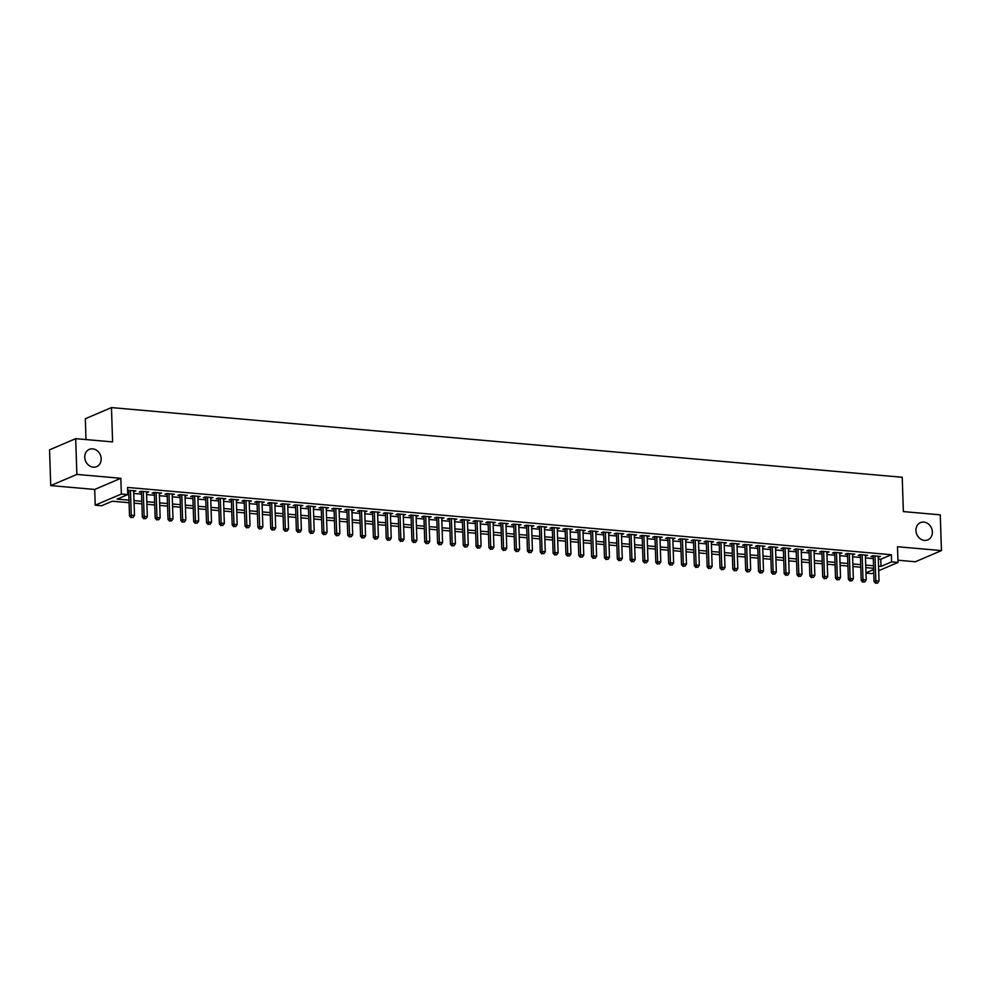 <?xml version="1.0" encoding="UTF-8"?>
<svg xmlns="http://www.w3.org/2000/svg" width="991" height="991" viewBox="0 0 991 991"><rect width="100%" height="100%" fill="white"/><g stroke="black" fill="none" stroke-linecap="round" stroke-linejoin="round"><path stroke-width="1.49" d="M101.193 458.734A9.377 7.99 -113.1 0 1 96.66 466.637A9.377 7.99 -113.1 0 1 84.755 457.285A9.377 7.99 -113.1 0 1 89.289 449.381A9.377 7.99 -113.1 0 1 101.193 458.734M932.382 531.981A9.377 7.99 -113.1 0 1 927.849 539.884A9.377 7.99 -113.1 0 1 915.957 530.532A9.377 7.99 -113.1 0 1 920.49 522.629A9.377 7.99 -113.1 0 1 932.382 531.981M129.065 502.71L112.243 501.223L101.639 505.744L95.223 505.187L121.36 494.026L127.789 494.596L117.186 499.117L128.979 500.158M94.702 489.455L120.84 478.294L76.877 474.416L75.688 438.666L49.55 449.827L50.739 485.578L94.702 489.455L95.223 505.187M86.006 439.57L85.313 418.747L111.463 407.586L902.219 477.266L903.358 511.591L940.261 514.849L941.45 550.6L897.487 546.722L898.007 562.454L878.683 570.705M897.933 560.225L915.312 561.761L941.45 550.6M873.765 572.81L871.869 573.616L865.961 573.095M76.877 474.416L50.739 485.578M133.686 491.524L135.903 490.818L127.641 490.372M146.519 492.663L148.737 491.945L141.044 491.263L139.273 492.019L141.515 492.217M159.365 493.791L161.583 493.072L153.878 492.403L152.106 493.146L154.361 493.345M172.199 494.918L174.416 494.212L166.711 493.53L164.952 494.286L167.194 494.484M185.032 496.057L187.249 495.339L179.544 494.658L177.785 495.413L180.028 495.611M197.878 497.185L200.095 496.466L192.39 495.797L190.619 496.541L192.861 496.739M210.711 498.312L212.929 497.606L205.224 496.925L203.452 497.68L205.707 497.878M223.545 499.452L225.762 498.733L218.057 498.052L216.298 498.807L218.54 499.006M236.378 500.579L238.596 499.86L230.903 499.179L229.132 499.935L231.374 500.133M249.224 501.706L251.441 501L243.736 500.319L241.965 501.074L244.22 501.273M262.058 502.846L264.275 502.127L256.57 501.446L254.811 502.202L257.053 502.4M274.891 503.973L277.108 503.255L269.403 502.573L267.644 503.329L269.886 503.527M287.737 505.1L289.954 504.394L282.249 503.713L280.478 504.469L282.732 504.667M300.57 506.228L302.788 505.521L295.083 504.84L293.311 505.596L295.566 505.794M313.404 507.367L315.621 506.649L307.916 505.967L306.157 506.723L308.399 506.921M326.237 508.494L328.455 507.776L320.762 507.107L318.991 507.863L321.233 508.049M339.083 509.622L341.3 508.916L333.595 508.234L331.824 508.99L334.078 509.188M351.916 510.761L354.134 510.043L346.429 509.362L344.67 510.117L346.912 510.315M364.75 511.889L366.967 511.17L359.262 510.501L357.503 511.245L359.745 511.443M377.596 513.016L379.813 512.31L372.108 511.629L370.337 512.384L372.591 512.582M390.429 514.156L392.647 513.437L384.942 512.756L383.17 513.511L385.425 513.71M403.263 515.283L405.48 514.564L397.775 513.895L396.016 514.639L398.258 514.837M416.096 516.41L418.313 515.704L410.621 515.023L408.849 515.778L411.092 515.977M428.942 517.55L431.159 516.831L423.454 516.15L421.683 516.906L423.937 517.104M441.775 518.677L443.993 517.959L436.288 517.277L434.529 518.033L436.771 518.231M454.609 519.804L456.826 519.098L449.121 518.417L447.362 519.173L449.604 519.371M467.455 520.944L469.672 520.225L461.967 519.544L460.196 520.3L462.45 520.498M480.288 522.071L482.506 521.353L474.8 520.671L473.029 521.427L475.284 521.625M493.122 523.198L495.339 522.48L487.634 521.811L485.875 522.567L488.117 522.765M505.955 524.326L508.172 523.62L500.48 522.938L498.708 523.694L500.95 523.892M518.801 525.465L521.018 524.747L513.313 524.066L511.542 524.821L513.796 525.019M531.634 526.593L533.852 525.874L526.147 525.205L524.388 525.961L526.63 526.147M544.468 527.72L546.685 527.014L538.98 526.332L537.221 527.088L539.463 527.286M557.314 528.86L559.531 528.141L551.826 527.46L550.055 528.215L552.309 528.414M570.147 529.987L572.364 529.268L564.659 528.599L562.888 529.343L565.143 529.541M582.981 531.114L585.198 530.408L577.493 529.727L575.734 530.482L577.976 530.68M595.814 532.254L598.031 531.535L590.339 530.854L588.567 531.61L590.809 531.808M608.66 533.381L610.877 532.663L603.172 531.994L601.401 532.737L603.655 532.935M621.493 534.508L623.711 533.802L616.006 533.121L614.247 533.876L616.489 534.075M634.327 535.648L636.544 534.929L628.839 534.248L627.08 535.004L629.322 535.202M647.173 536.775L649.39 536.057L641.685 535.375L639.913 536.131L642.168 536.329M660.006 537.902L662.223 537.196L654.518 536.515L652.747 537.271L655.001 537.469M672.839 539.042L675.057 538.324L667.352 537.642L665.593 538.398L667.835 538.596M685.685 540.169L687.89 539.451L680.198 538.77L678.426 539.525L680.668 539.723M698.519 541.297L700.736 540.578L693.031 539.909L691.26 540.665L693.514 540.863M711.352 542.424L713.57 541.718L705.865 541.036L704.106 541.792L706.348 541.99M724.186 543.563L726.403 542.845L718.71 542.164L716.939 542.919L719.181 543.118M737.031 544.691L739.249 543.972L731.544 543.303L729.772 544.047L732.027 544.245M749.865 545.818L752.082 545.112L744.377 544.431L742.606 545.186L744.86 545.384M762.698 546.958L764.916 546.239L757.211 545.558L755.452 546.314L757.694 546.512M775.544 548.085L777.749 547.366L770.057 546.698L768.285 547.441L770.527 547.639M788.378 549.212L790.595 548.506L782.89 547.825L781.119 548.58L783.373 548.779M801.211 550.352L803.428 549.633L795.723 548.952L793.964 549.708L796.207 549.906M814.045 551.479L816.262 550.761L808.569 550.092L806.798 550.835L809.04 551.033M826.89 552.606L829.108 551.9L821.403 551.219L819.631 551.975L821.886 552.173M839.724 553.746L841.941 553.028L834.236 552.346L832.465 553.102L834.719 553.3M852.557 554.873L854.775 554.155L847.07 553.474L845.311 554.229L847.553 554.427M865.403 556.001L867.608 555.294L859.915 554.613L858.144 555.369L860.386 555.567M878.299 559.048L880.751 559.271L891.355 554.737L127.542 487.436L127.789 494.596M127.728 492.911L128.743 492.998M133.748 493.444L141.577 494.137M146.594 494.571L154.423 495.265M159.427 495.711L167.256 496.392M172.261 496.838L180.089 497.532M185.094 497.965L192.935 498.659M197.94 499.105L205.769 499.786M210.773 500.232L218.602 500.926M223.607 501.359L231.436 502.053M236.453 502.499L244.281 503.18M249.286 503.626L257.115 504.32M262.12 504.753L269.948 505.447M274.953 505.881L282.794 506.574M287.799 507.02L295.628 507.714M300.632 508.148L308.461 508.841M313.466 509.275L321.295 509.969M326.312 510.415L334.14 511.096M339.145 511.542L346.974 512.236M351.978 512.669L359.807 513.363M364.812 513.809L372.653 514.49M377.658 514.936L385.487 515.63M390.491 516.063L398.32 516.757M403.325 517.203L411.166 517.884M416.17 518.33L423.999 519.024M429.004 519.457L436.833 520.151M441.837 520.597L449.666 521.278M454.671 521.724L462.512 522.418M467.517 522.852L475.346 523.545M480.35 523.979L488.179 524.673M493.184 525.119L501.025 525.812M506.029 526.246L513.858 526.939M518.863 527.373L526.692 528.067M531.696 528.513L539.525 529.194M544.53 529.64L552.371 530.334M557.376 530.767L565.204 531.461M570.209 531.907L578.038 532.588M583.042 533.034L590.884 533.728M595.888 534.161L603.717 534.855M608.722 535.301L616.551 535.982M621.555 536.428L629.384 537.122M634.389 537.556L642.23 538.249M647.234 538.695L655.063 539.377M660.068 539.822L667.897 540.516M672.901 540.95L680.743 541.643M685.747 542.077L693.576 542.771M698.581 543.217L706.41 543.898M711.414 544.344L719.243 545.038M724.248 545.471L732.089 546.165M737.093 546.611L744.922 547.292M749.927 547.738L757.756 548.432M762.76 548.865L770.602 549.559M775.606 550.005L783.435 550.686M788.44 551.132L796.268 551.826M801.273 552.26L809.102 552.953M814.119 553.399L821.948 554.08M826.952 554.526L834.781 555.22M839.786 555.654L847.615 556.347M852.619 556.793L860.461 557.475M865.465 557.921L873.294 558.614M878.237 557.14L880.454 556.422L872.749 555.74L870.978 556.496L873.232 556.694M127.666 491.003L128.681 491.09M120.84 478.294L121.36 494.026M891.355 554.737L891.59 561.897L898.007 562.454M75.688 438.666L112.602 441.912L111.463 407.586M873.616 568.314L865.787 567.62M860.783 567.186L852.941 566.493M847.937 566.047L840.108 565.365M835.103 564.92L827.274 564.226M822.27 563.792L814.429 563.099M809.424 562.653L801.595 561.971M796.591 561.525L788.762 560.832M783.757 560.398L775.928 559.704M770.924 559.271L763.082 558.577M758.078 558.131L750.249 557.45M745.244 557.004L737.415 556.31M732.411 555.877L724.57 555.183M719.565 554.737L711.736 554.056M706.732 553.61L698.903 552.916M693.898 552.482L686.069 551.789M681.065 551.343L673.223 550.662M668.219 550.216L660.39 549.522M655.385 549.088L647.557 548.395M642.552 547.949L634.711 547.267M629.706 546.821L621.877 546.128M616.873 545.694L609.044 545M604.039 544.555L596.21 543.873M591.206 543.427L583.365 542.734M578.36 542.3L570.531 541.606M565.527 541.173L557.698 540.479M552.693 540.033L544.852 539.352M539.847 538.906L532.018 538.212M527.014 537.779L519.185 537.085M514.18 536.639L506.351 535.958M501.347 535.512L493.506 534.818M488.501 534.384L480.672 533.691M475.668 533.245L467.839 532.563M462.834 532.117L454.993 531.424M449.988 530.99L442.159 530.296M437.155 529.851L429.326 529.169M424.321 528.723L416.493 528.03M411.476 527.596L403.647 526.902M398.642 526.456L390.813 525.775M385.809 525.329L377.98 524.635M372.975 524.202L365.134 523.508M360.129 523.075L352.3 522.381M347.296 521.935L339.467 521.254M334.462 520.808L326.634 520.114M321.617 519.68L313.788 518.987M308.783 518.541L300.954 517.859M295.95 517.413L288.121 516.72M283.116 516.286L275.275 515.593M270.27 515.147L262.442 514.465M257.437 514.019L249.608 513.326M244.604 512.892L236.775 512.198M231.758 511.752L223.929 511.071M218.924 510.625L211.095 509.931M206.091 509.498L198.262 508.804M193.257 508.358L185.416 507.677M180.412 507.231L172.583 506.537M167.578 506.104L159.749 505.41M154.745 504.976L146.916 504.283M141.899 503.837L134.07 503.155M865.961 572.835L873.653 569.552M878.534 566.195L880.987 566.418L891.59 561.897M133.983 500.591L141.824 501.285M146.829 501.731L154.658 502.412M159.662 502.858L167.491 503.552M172.496 503.985L180.325 504.679M185.342 505.125L193.171 505.806M198.175 506.252L206.004 506.946M211.009 507.38L218.838 508.073M223.842 508.519L231.683 509.201M236.688 509.647L244.517 510.34M249.521 510.774L257.35 511.467M262.355 511.901L270.184 512.595M275.201 513.041L283.03 513.722M288.034 514.168L295.863 514.862M300.868 515.295L308.697 515.989M313.701 516.435L321.542 517.116M326.547 517.562L334.376 518.256M339.38 518.689L347.209 519.383M352.214 519.829L360.055 520.51M365.06 520.956L372.889 521.65M377.893 522.084L385.722 522.777M390.727 523.223L398.555 523.905M403.56 524.35L411.401 525.044M416.406 525.478L424.235 526.171M429.239 526.617L437.068 527.299M442.073 527.745L449.914 528.438M454.919 528.872L462.747 529.566M467.752 529.999L475.581 530.693M480.585 531.139L488.414 531.82M493.419 532.266L501.26 532.96M506.265 533.393L514.094 534.087M519.098 534.533L526.927 535.214M531.932 535.66L539.773 536.354M544.777 536.788L552.606 537.481M557.611 537.927L565.44 538.609M570.444 539.054L578.273 539.748M583.278 540.182L591.119 540.875M596.124 541.321L603.953 542.003M608.957 542.449L616.786 543.142M621.791 543.576L629.632 544.27M634.636 544.716L642.465 545.397M647.47 545.843L655.299 546.537M660.303 546.97L668.132 547.664M673.137 548.097L680.978 548.791M685.983 549.237L693.811 549.918M698.816 550.364L706.645 551.058M711.649 551.491L719.491 552.185M724.495 552.631L732.324 553.312M737.329 553.758L745.158 554.452M750.162 554.886L757.991 555.579M763.008 556.025L770.837 556.707M775.842 557.153L783.67 557.846M788.675 558.28L796.504 558.974M801.508 559.42L809.35 560.101M814.354 560.547L822.183 561.24M827.188 561.674L835.017 562.368M840.021 562.814L847.85 563.495M852.867 563.941L860.696 564.635M865.7 565.068L873.529 565.762M880.751 559.271L880.987 566.418M878.658 556.261L878.683 557.177M865.812 555.133L865.849 556.038M852.978 553.994L853.016 554.91M840.145 552.867L840.17 553.783M827.312 551.739L827.336 552.644M814.466 550.612L814.503 551.516M801.632 549.472L801.657 550.389M788.799 548.345L788.824 549.262M775.953 547.218L775.99 548.122M763.12 546.078L763.157 546.995M750.286 544.951L750.311 545.868M737.453 543.824L737.477 544.728M724.607 542.684L724.644 543.601M711.773 541.557L711.798 542.473M698.94 540.429L698.965 541.334M686.094 539.29L686.131 540.206M673.261 538.163L673.298 539.079M660.427 537.035L660.452 537.94M647.594 535.896L647.618 536.812M634.748 534.768L634.785 535.685M621.914 533.641L621.939 534.545M609.081 532.514L609.106 533.418M596.235 531.374L596.272 532.291M583.402 530.247L583.439 531.164M570.568 529.12L570.593 530.024M557.735 527.98L557.76 528.897M544.889 526.853L544.926 527.769M532.056 525.726L532.08 526.63M519.222 524.586L519.247 525.503M506.376 523.459L506.413 524.375M493.543 522.331L493.58 523.236M480.709 521.192L480.734 522.108M467.863 520.064L467.901 520.981M455.03 518.937L455.067 519.841M442.197 517.798L442.221 518.714M429.363 516.67L429.388 517.587M416.517 515.543L416.554 516.447M403.684 514.416L403.721 515.32M390.85 513.276L390.875 514.193M378.005 512.149L378.042 513.065M365.171 511.022L365.208 511.926M352.338 509.882L352.362 510.799M339.504 508.755L339.529 509.671M326.658 507.627L326.696 508.532M313.825 506.488L313.85 507.404M300.991 505.36L301.016 506.277M288.146 504.233L288.183 505.137M275.312 503.094L275.349 504.01M262.479 501.966L262.504 502.883M249.645 500.839L249.67 501.743M236.799 499.699L236.837 500.616M223.966 498.572L223.991 499.489M211.133 497.445L211.157 498.349M198.287 496.318L198.324 497.222M185.453 495.178L185.49 496.095M172.62 494.051L172.645 494.967M159.786 492.923L159.811 493.828M146.941 491.784L146.978 492.7M134.107 490.656L134.132 491.573M873.195 555.778L874.05 581.581L875.821 580.825L874.991 555.939M876.317 582.993L877.592 583.104L876.317 582.993L875.821 580.825L879.029 581.11L878.199 556.224M874.05 581.581L875.61 583.303M877.592 583.104L879.029 581.11M860.361 554.65L861.216 580.453L862.988 579.698L862.158 554.811M863.483 581.866L864.759 581.977L863.483 581.866L862.988 579.698L866.196 579.983L865.366 555.096M861.216 580.453L862.777 582.163M864.759 581.977L866.196 579.983M847.528 553.523L848.383 579.314L850.142 578.558L849.324 553.672M850.637 580.738L851.926 580.85L850.637 580.738L850.142 578.558L853.35 578.843L852.533 553.957M848.383 579.314L849.931 581.036M851.926 580.85L853.35 578.843M834.682 552.383L835.537 578.187L837.308 577.431L836.478 552.544M837.804 579.599L839.092 579.71L837.804 579.599L837.308 577.431L840.517 577.716L839.699 552.829M835.537 578.187L837.098 579.908M839.092 579.71L840.517 577.716M821.849 551.256L822.703 577.059L824.475 576.304L823.645 551.417M824.97 578.471L826.246 578.583L824.97 578.471L824.475 576.304L827.683 576.589L826.853 551.702M822.703 577.059L824.264 578.769M826.246 578.583L827.683 576.589M809.015 550.129L809.87 575.92L811.641 575.164L810.811 550.278M812.125 577.344L813.413 577.456L812.125 577.344L811.641 575.164L814.85 575.449L814.02 550.562M809.87 575.92L811.418 577.642M813.413 577.456L814.85 575.449M796.182 548.989L797.037 574.792L798.796 574.037L797.978 549.15M799.291 576.205L800.579 576.316L799.291 576.205L798.796 574.037L802.004 574.322L801.186 549.435M797.037 574.792L798.585 576.514M800.579 576.316L802.004 574.322M783.336 547.862L784.191 573.665L785.962 572.909L785.132 548.023M786.458 575.077L787.734 575.189L786.458 575.077L785.962 572.909L789.17 573.194L788.341 548.308M784.191 573.665L785.752 575.375M787.734 575.189L789.17 573.194M770.503 546.735L771.357 572.525L773.129 571.782L772.299 546.896M773.624 573.95L774.9 574.062L773.624 573.95L773.129 571.782L776.337 572.055L775.507 547.168M771.357 572.525L772.918 574.247M774.9 574.062L776.337 572.055M757.669 545.595L758.524 571.398L760.283 570.643L759.465 545.756M760.778 572.81L762.067 572.934L760.778 572.81L760.283 570.643L763.491 570.927L762.674 546.041M758.524 571.398L760.072 573.12M762.067 572.934L763.491 570.927M744.823 544.468L745.678 570.271L747.449 569.515L746.619 544.629M747.945 571.683L749.233 571.795L747.945 571.683L747.449 569.515L750.658 569.8L749.828 544.914M745.678 570.271L747.239 571.98M749.233 571.795L750.658 569.8M731.99 543.341L732.845 569.131L734.616 568.388L733.786 543.502M735.111 570.556L736.387 570.667L735.111 570.556L734.616 568.388L737.824 568.661L736.994 543.774M732.845 569.131L734.405 570.853M736.387 570.667L737.824 568.661M719.156 542.213L720.011 568.004L721.77 567.248L720.952 542.362M722.266 569.416L723.554 569.54L722.266 569.416L721.77 567.248L724.991 567.533L724.161 542.647M720.011 568.004L721.559 569.726M723.554 569.54L724.991 567.533M706.323 541.074L707.178 566.877L708.937 566.121L708.119 541.235M709.432 568.289L710.72 568.4L709.432 568.289L708.937 566.121L712.145 566.406L711.327 541.52M707.178 566.877L708.726 568.599M710.72 568.4L712.145 566.406M693.477 539.946L694.332 565.75L696.103 564.994L695.273 540.107M696.599 567.162L697.875 567.273L696.599 567.162L696.103 564.994L699.312 565.266L698.482 540.392M694.332 565.75L695.893 567.459M697.875 567.273L699.312 565.266M680.644 538.819L681.498 564.61L683.27 563.854L682.44 538.968M683.765 566.034L685.041 566.146L683.765 566.034L683.27 563.854L686.478 564.139L685.648 539.253M681.498 564.61L683.059 566.332M685.041 566.146L686.478 564.139M667.81 537.679L668.665 563.483L670.424 562.727L669.606 537.84M670.919 564.895L672.208 565.006L670.919 564.895L670.424 562.727L673.632 563.012L672.815 538.125M668.665 563.483L670.213 565.204M672.208 565.006L673.632 563.012M654.964 536.552L655.819 562.355L657.59 561.6L656.76 536.713M658.086 563.768L659.374 563.879L658.086 563.768L657.59 561.6L660.799 561.885L659.969 536.998M655.819 562.355L657.38 564.065M659.374 563.879L660.799 561.885M642.131 535.425L642.986 561.216L644.757 560.46L643.927 535.574M645.252 562.64L646.528 562.752L645.252 562.64L644.757 560.46L647.965 560.745L647.135 535.858M642.986 561.216L644.546 562.938M646.528 562.752L647.965 560.745M629.297 534.285L630.152 560.088L631.911 559.333L631.094 534.446M632.407 561.501L633.695 561.612L632.407 561.501L631.911 559.333L635.132 559.618L634.302 534.731M630.152 560.088L631.701 561.81M633.695 561.612L635.132 559.618M616.464 533.158L617.319 558.961L619.078 558.206L618.26 533.319M619.573 560.373L620.861 560.485L619.573 560.373L619.078 558.206L622.286 558.49L621.468 533.604M617.319 558.961L618.867 560.671M620.861 560.485L622.286 558.49M603.618 532.031L604.473 557.822L606.244 557.066L605.414 532.179M606.74 559.246L608.016 559.358L606.74 559.246L606.244 557.066L609.453 557.351L608.623 532.464M604.473 557.822L606.034 559.543M608.016 559.358L609.453 557.351M590.785 530.891L591.639 556.694L593.411 555.939L592.581 531.052M593.906 558.106L595.182 558.218L593.906 558.106L593.411 555.939L596.619 556.224L595.789 531.337M591.639 556.694L593.2 558.416M595.182 558.218L596.619 556.224M577.951 529.764L578.806 555.567L580.565 554.811L579.747 529.925M581.06 556.979L582.349 557.091L581.06 556.979L580.565 554.811L583.773 555.096L582.956 530.21M578.806 555.567L580.354 557.276M582.349 557.091L583.773 555.096M565.105 528.637L565.96 554.427L567.732 553.684L566.902 528.798M568.227 555.852L569.515 555.963L568.227 555.852L567.732 553.684L570.94 553.957L570.11 529.07M565.96 554.427L567.521 556.149M569.515 555.963L570.94 553.957M552.272 527.497L553.127 553.3L554.898 552.544L554.068 527.658M555.394 554.712L556.669 554.836L555.394 554.712L554.898 552.544L558.106 552.829L557.276 527.943M553.127 553.3L554.687 555.022M556.669 554.836L558.106 552.829M539.438 526.37L540.293 552.173L542.052 551.417L541.235 526.531M542.548 553.585L543.836 553.696L542.548 553.585L542.052 551.417L545.273 551.702L544.443 526.816M540.293 552.173L541.842 553.882M543.836 553.696L545.273 551.702M526.605 525.242L527.46 551.033L529.219 550.29L528.401 525.403M529.714 552.458L531.003 552.569L529.714 552.458L529.219 550.29L532.427 550.562L531.61 525.676M527.46 551.033L529.008 552.755M531.003 552.569L532.427 550.562M513.759 524.115L514.614 549.906L516.385 549.15L515.555 524.264M516.881 551.318L518.157 551.442L516.881 551.318L516.385 549.15L519.594 549.435L518.764 524.549M514.614 549.906L516.175 551.628M518.157 551.442L519.594 549.435M500.926 522.975L501.78 548.779L503.552 548.023L502.722 523.137M504.047 550.191L505.323 550.302L504.047 550.191L503.552 548.023L506.76 548.308L505.93 523.421M501.78 548.779L503.341 550.5M505.323 550.302L506.76 548.308M488.092 521.848L488.947 547.651L490.706 546.896L489.888 522.009M491.202 549.064L492.49 549.175L491.202 549.064L490.706 546.896L493.914 547.168L493.097 522.294M488.947 547.651L490.495 549.361M492.49 549.175L493.914 547.168M475.246 520.721L476.101 546.512L477.873 545.756L477.043 520.87M478.368 547.936L479.656 548.048L478.368 547.936L477.873 545.756L481.081 546.041L480.251 521.155M476.101 546.512L477.662 548.234M479.656 548.048L481.081 546.041M462.413 519.581L463.268 545.384L465.039 544.629L464.209 519.742M465.535 546.797L466.811 546.908L465.535 546.797L465.039 544.629L468.248 544.914L467.418 520.027M463.268 545.384L464.829 547.106M466.811 546.908L468.248 544.914M449.58 518.454L450.434 544.257L452.193 543.502L451.376 518.615M452.689 545.669L453.977 545.781L452.689 545.669L452.193 543.502L455.414 543.786L454.584 518.9M450.434 544.257L451.983 545.967M453.977 545.781L455.414 543.786M436.746 517.327L437.601 543.118L439.36 542.362L438.542 517.475M439.855 544.542L441.144 544.654L439.855 544.542L439.36 542.362L442.568 542.647L441.751 517.76M437.601 543.118L439.149 544.839M441.144 544.654L442.568 542.647M423.9 516.187L424.755 541.99L426.526 541.235L425.696 516.348M427.022 543.402L428.298 543.514L427.022 543.402L426.526 541.235L429.735 541.52L428.905 516.633M424.755 541.99L426.316 543.712M428.298 543.514L429.735 541.52M411.067 515.06L411.922 540.863L413.693 540.107L412.863 515.221M414.188 542.275L415.464 542.387L414.188 542.275L413.693 540.107L416.901 540.392L416.071 515.506M411.922 540.863L413.47 542.572M415.464 542.387L416.901 540.392M398.233 513.933L399.088 539.723L400.847 538.968L400.03 514.094M401.343 541.148L402.631 541.259L401.343 541.148L400.847 538.968L404.055 539.253L403.238 514.366M399.088 539.723L400.637 541.445M402.631 541.259L404.055 539.253M385.388 512.793L386.242 538.596L388.014 537.84L387.184 512.954M388.509 540.008L389.797 540.12L388.509 540.008L388.014 537.84L391.222 538.125L390.392 513.239M386.242 538.596L387.803 540.318M389.797 540.12L391.222 538.125M372.554 511.666L373.409 537.469L375.18 536.713L374.35 511.827M375.676 538.881L376.952 538.993L375.676 538.881L375.18 536.713L378.389 536.998L377.559 512.112M373.409 537.469L374.97 539.178M376.952 538.993L378.389 536.998M359.721 510.538L360.575 536.329L362.334 535.586L361.517 510.699M362.83 537.754L364.118 537.865L362.83 537.754L362.334 535.586L365.555 535.858L364.725 510.972M360.575 536.329L362.124 538.051M364.118 537.865L365.555 535.858M346.875 509.399L347.742 535.202L349.501 534.446L348.683 509.56M349.996 536.614L351.285 536.738L349.996 536.614L349.501 534.446L352.709 534.731L351.892 509.845M347.742 535.202L349.29 536.924M351.285 536.738L352.709 534.731M334.041 508.272L334.896 534.075L336.667 533.319L335.838 508.433M337.163 535.487L338.439 535.598L337.163 535.487L336.667 533.319L339.876 533.604L339.046 508.717M334.896 534.075L336.457 535.784M338.439 535.598L339.876 533.604M321.208 507.144L322.063 532.935L323.834 532.192L323.004 507.305M324.33 534.36L325.605 534.471L324.33 534.36L323.834 532.192L327.042 532.464L326.212 507.578M322.063 532.935L323.611 534.657M325.605 534.471L327.042 532.464M308.374 506.017L309.229 531.808L310.988 531.052L310.171 506.166M311.484 533.22L312.772 533.344L311.484 533.22L310.988 531.052L314.197 531.337L313.379 506.451M309.229 531.808L310.778 533.53M312.772 533.344L314.197 531.337M295.529 504.877L296.383 530.68L298.155 529.925L297.325 505.038M298.65 532.093L299.939 532.204L298.65 532.093L298.155 529.925L301.363 530.21L300.533 505.323M296.383 530.68L297.944 532.402M299.939 532.204L301.363 530.21M282.695 503.75L283.55 529.553L285.321 528.798L284.491 503.911M285.817 530.965L287.093 531.077L285.817 530.965L285.321 528.798L288.53 529.07L287.7 504.196M283.55 529.553L285.111 531.263M287.093 531.077L288.53 529.07M269.862 502.623L270.716 528.414L272.475 527.658L271.658 502.771M272.971 529.838L274.259 529.95L272.971 529.838L272.475 527.658L275.696 527.943L274.866 503.056M270.716 528.414L272.265 530.135M274.259 529.95L275.696 527.943M257.016 501.483L257.883 527.286L259.642 526.531L258.824 501.644M260.137 528.698L261.426 528.81L260.137 528.698L259.642 526.531L262.85 526.816L262.033 501.929M257.883 527.286L259.431 529.008M261.426 528.81L262.85 526.816M244.182 500.356L245.037 526.159L246.809 525.403L245.979 500.517M247.304 527.571L248.58 527.683L247.304 527.571L246.809 525.403L250.017 525.688L249.187 500.802M245.037 526.159L246.598 527.869M248.58 527.683L250.017 525.688M231.349 499.229L232.204 525.019L233.975 524.264L233.145 499.377M234.471 526.444L235.747 526.555L234.471 526.444L233.975 524.264L237.183 524.549L236.354 499.662M232.204 525.019L233.752 526.741M235.747 526.555L237.183 524.549M218.516 498.089L219.37 523.892L221.129 523.137L220.312 498.25M221.625 525.304L222.913 525.416L221.625 525.304L221.129 523.137L224.338 523.421L223.52 498.535M219.37 523.892L220.919 525.614M222.913 525.416L224.338 523.421M205.67 496.962L206.524 522.765L208.296 522.009L207.466 497.123M208.791 524.177L210.08 524.289L208.791 524.177L208.296 522.009L211.504 522.294L210.674 497.408M206.524 522.765L208.085 524.474M210.08 524.289L211.504 522.294M192.836 495.834L193.691 521.625L195.462 520.87L194.632 495.995M195.958 523.05L197.234 523.161L195.958 523.05L195.462 520.87L198.671 521.155L197.841 496.268M193.691 521.625L195.252 523.347M197.234 523.161L198.671 521.155M180.003 494.695L180.858 520.498L182.617 519.742L181.799 494.856M183.112 521.91L184.4 522.034L183.112 521.91L182.617 519.742L185.837 520.027L185.007 495.141M180.858 520.498L182.406 522.22M184.4 522.034L185.837 520.027M167.157 493.568L168.024 519.371L169.783 518.615L168.966 493.729M170.279 520.783L171.567 520.894L170.279 520.783L169.783 518.615L172.991 518.9L172.174 494.014M168.024 519.371L169.572 521.08M171.567 520.894L172.991 518.9M154.323 492.44L155.178 518.231L156.95 517.488L156.12 492.601M157.445 519.656L158.721 519.767L157.445 519.656L156.95 517.488L160.158 517.76L159.328 492.874M155.178 518.231L156.739 519.953M158.721 519.767L160.158 517.76M141.49 491.301L142.345 517.104L144.116 516.348L143.286 491.462M144.612 518.516L145.888 518.64L144.612 518.516L144.116 516.348L147.325 516.633L146.495 491.747M142.345 517.104L143.893 518.826M145.888 518.64L147.325 516.633M128.657 490.173L129.511 515.977L131.27 515.221L130.453 490.334M131.766 517.389L133.054 517.5L131.766 517.389L131.27 515.221L134.479 515.506L133.661 490.619M129.511 515.977L131.06 517.686M133.054 517.5L134.479 515.506"/></g></svg>
